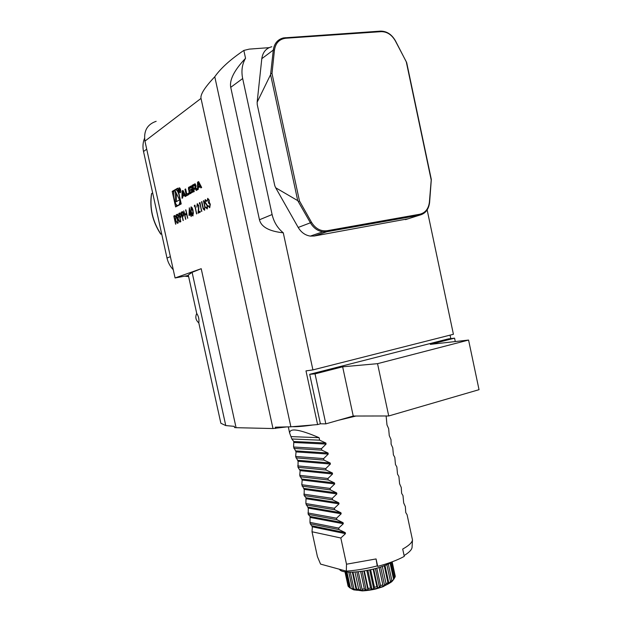 <?xml version="1.0" encoding="UTF-8"?>
<svg xmlns="http://www.w3.org/2000/svg" width="622" height="622" viewBox="0 0 622 622"><rect width="100%" height="100%" fill="white"/><g stroke="black" fill="none" stroke-linecap="round" stroke-linejoin="round"><path stroke-width="0.93" d="M160.904 234.144L160.756 234.183C152.476 221.58 149.389 208.098 151.504 193.745L151.62 193.559C149.498 207.958 152.592 221.486 160.904 234.144L160.756 234.183C152.476 221.58 149.389 208.098 151.504 193.745L151.62 193.559C149.498 207.958 152.592 221.486 160.904 234.144M152.654 192.937L151.62 193.559L152.654 192.937M339.511 569.27C342.046 575.669 379.28 570.584 391.751 561.977M448.33 338.889L454.558 338.158L430.331 344.363L468.576 340.063L377.538 363.668L342.644 366.801L315.027 373.876L309.686 374.312L448.33 338.889M455.273 341.556L454.558 338.158M377.538 363.668L388.734 415.97L479.033 389.683L468.576 340.063M388.734 415.97L353.242 416.04L342.644 366.801M353.242 416.04L325.835 423.862L315.027 373.876M325.835 423.862L320.392 423.8L309.686 374.312M178.094 222.995L176.283 214.738L177.565 214.201L178.631 215.997L178.071 218.781L180.007 222.062L177.744 218.944L178.094 222.995M183.093 220.546L181.259 212.18L182.573 211.643L183.622 213.47L183.482 215.912L182.518 216.549L183.093 220.546M189.026 215.461L189.313 207.795L190.612 213.704L190.977 213.517L191.234 216.549L190.519 214.714L189.026 215.461M194.375 206.418L194.367 205.439L194.966 205.128L196.568 213.929L194.873 206.162L194.375 206.418M199.39 203.853L199.39 202.858L200.004 202.539L201.621 211.449L199.903 203.588L199.39 203.853M207.227 208.945L205.765 207.523L205.96 206.932L207.095 207.997L207.367 206.201L204.825 202.103L205.206 199.608L206.442 200.649L206.286 201.334L205.322 200.572L205.12 201.917L207.678 206.061L207.227 208.945M181.22 203.938L177.76 188.163L172.193 191.389L175.606 206.939L181.22 203.938M269.062 47.661L249.313 49.115L243.84 50.429C230.428 59.487 220.74 68.264 214.777 76.755C204.77 87.344 200.183 94.567 201.015 98.408L272.988 428.542L236.072 427.687L201.209 268.696L175.077 277.964L144.942 141.132C143.519 130.947 147.258 124.338 156.161 121.306M198.628 181.601L197.555 182.207L197.493 189.78L198.262 189.36L198.278 187.821L200.261 186.724L200.883 187.922L201.66 187.494L198.628 181.601M195.145 183.832L192.058 185.325L193.512 191.965L194.227 191.568L193.823 189.733L195.502 188.808L196.218 190.48L196.941 190.083L196.054 188L195.549 188.062L196.039 185.962L195.145 183.832M191.265 186.025L188.443 187.619L189.142 192.703L189.788 193.753L192.618 192.198L192.245 188.575L190.433 189.586L190.643 190.526L191.739 189.92L191.856 190.449L191.747 191.436L190.176 192.307L189.189 189.36L189.298 188.38L192.011 187.502L191.265 186.025M186.794 194.173L185.651 188.948L184.967 189.337L186.39 195.86L189.002 194.429L188.715 193.108L186.794 194.173L188.8 193.528M180.263 192.797L180.294 192.773C181.049 190.309 180.652 188.637 179.12 187.751C178.366 190.145 178.747 191.825 180.263 192.797M185.146 196.544L185.869 196.148L183.008 190.449L182.013 191.008L182.013 198.262L182.72 197.874L182.72 196.404L184.563 195.386L185.146 196.544M207.911 199.234L207.188 201.131L207.709 198.325L209.217 200.128L209.217 202.173L210.314 204.234L209.746 207.709L208.028 205.649L209.653 206.737L210.018 204.467L208.549 203.106L208.906 200.284L207.911 199.234M202.702 207.064L201.839 201.598L203.262 208.036L204.405 209.326L204.809 207.484L203.689 200.642L204.856 205.983L204.622 210.228L203.161 208.883L201.536 201.753M197.493 204.576L196.879 207.118L197.228 203.728L198.869 205.758L198.581 211.954L200.105 211.2L200.307 212.094L198.076 213.19L198.589 205.975L197.493 204.576M192.991 215.927C192.066 215.741 191.389 214.419 190.946 211.954L191.016 206.916C191.949 207.064 192.649 208.386 193.108 210.874L192.991 215.927L190.946 211.954M185.597 219.317L183.754 210.897L184.788 214.209L186.367 213.416L185.885 209.801L187.735 218.26L186.553 214.279L184.975 215.072L185.597 219.317M180.621 221.759L178.794 213.447L180.092 212.918L181.126 214.738L180.994 217.164L180.046 217.786L180.621 221.759M175.606 224.215L173.802 216.013L175.077 215.484L176.127 217.272L175.575 220.032L177.488 223.298L175.039 220.297L175.606 224.215M346.322 571.136C356.227 570.436 366.529 568.695 377.235 565.903L376.069 558.937L346.501 564.208L346.322 571.136L320.563 564.1L317.422 556.628L312.019 531.763L312.337 526.811L310.285 523.786L309.974 522.371L310.09 516.47L308.24 514.386L308.271 508.112L305.884 503.571L306.024 497.763L304.15 495.571L304.205 489.397L301.794 484.74L302.168 480.028L299.742 475.317L300.131 470.652L298 467.309L298.086 461.275L295.644 456.455L296.049 451.891L293.592 447.016L293.786 441.503L291.842 438.984L289.65 433.06C289.689 427.757 299.509 429.304 319.102 437.686L319.646 440.174L325.858 443.027L326.091 444.085L321.481 448.641L321.799 450.134L328.019 453.01L328.253 454.068L323.634 458.601L323.953 460.093L330.181 462.986L330.406 464.043L325.788 468.545L326.107 470.038L332.335 472.953L332.56 474.003L327.942 478.489L328.26 479.982L334.488 482.913L334.714 483.97L330.088 488.425L330.414 489.918L336.642 492.865L336.867 493.922L332.241 498.354L332.56 499.839L338.796 502.809L339.021 503.867L334.387 508.275L334.714 509.76L340.942 512.753L341.175 513.803L336.533 518.188L336.86 519.681L343.095 522.69L343.321 523.74L338.679 528.101L339.006 529.586L345.241 532.611L345.467 533.668L340.825 537.999L346.501 564.208M377.235 565.903L377.671 566.378C388.594 563.454 397.458 560.119 404.277 556.387L402.706 549.055C408.724 545.735 411.974 542.726 412.472 540.044L412.122 546.318M404.098 555.547C408.981 552.6 411.632 549.926 412.059 547.515L412.106 546.73M386.13 415.978L386.985 424.935L388.649 428.597L389.271 435.602L391.005 439.63L391.114 444.225L392.754 447.77L393.399 454.876L394.807 457.349L395.46 464.502L396.852 466.928L397.52 474.127L398.896 476.491L399.581 483.745L401.252 487.485L401.633 493.347L402.994 495.602L403.694 502.957L405.342 506.58L405.746 512.551L407.076 514.689L412.487 539.943M292.441 426.676C296.873 426.871 303.692 426.303 312.905 424.981M338.352 420.293L355.963 416.04M377.671 566.378L376.069 558.937M295.948 457.87L323.953 460.093M323.634 458.601L295.644 456.455M325.788 468.545L297.697 465.894M298 467.309L326.107 470.038M327.942 478.489L299.742 475.317M300.053 476.732L328.26 479.982M330.088 488.425L301.794 484.74M302.098 486.155L330.414 489.918M332.241 498.354L303.839 494.156M304.15 495.571L332.56 499.839M334.387 508.275L305.884 503.571M306.195 504.978L334.714 509.76M336.533 518.188L307.929 512.971M308.24 514.386L336.86 519.681M338.679 528.101L309.974 522.371M310.285 523.786L339.006 529.586M340.825 537.999L312.019 531.763M293.895 448.431L321.799 450.134M321.481 448.641L293.592 447.016M291.842 438.984L319.646 440.174M291.329 436.621L319.102 437.686M272.988 428.542L286.719 426.91M196.723 313.434C195.067 317.08 195.759 320.237 198.799 322.888C199.297 319.389 198.605 316.24 196.723 313.434L188.279 275.01L192.112 272.335L225.763 425.572L234.292 426.35L234.556 427.547L236.072 427.687M198.799 322.888L220.857 423.248L225.763 425.572M283.274 232.815C277.567 228.126 273.843 222.031 272.102 214.536L259.46 219.768C261.224 226.952 269.163 231.306 283.274 232.815L312.92 369.896L305.985 370.891L317.609 424.585L320.392 423.8M450.048 335.141L450.779 338.601M275.6 428.488L275.321 427.182L290.878 426.809L317.609 424.585M427.151 209.925L453.415 334.286L312.92 369.896M214.777 76.755L290.878 426.809M259.46 219.768L230.731 87.329C229.324 79.927 234.261 70.247 245.542 58.281L243.84 50.429M192.112 272.335L201.209 268.696M272.102 214.536L242.666 78.543C241.134 70.947 242.09 64.19 245.542 58.281M175.077 277.964L188.38 275.46M381.138 31.652L285.786 38.237C279.348 39.069 275.577 42.996 274.457 50.04L272.001 73.466L299.462 200.953L311.544 222.365C315.517 228.694 320.711 231.477 327.118 230.723L419.757 214.248C425.339 212.872 428.55 208.829 429.398 202.119L431.209 180.022L406.259 61.71L395.382 40.966C391.79 34.731 387.047 31.621 381.138 31.652L380.524 31.123C386.736 31.092 391.736 34.358 395.506 40.92L406.695 62.651L431.318 179.455L429.6 202.445C428.713 209.497 425.331 213.75 419.461 215.204L326.884 231.718L322.849 231.812C317.663 230.987 313.542 228.033 310.487 222.925L297.728 200.634L270.578 74.648L257.158 102.171L257.236 104.543L274.784 185.714L275.663 187.751L297.728 200.634M275.663 187.751L298.195 227.45C301.188 232.426 305.239 235.31 310.339 236.103L314.304 236.002L408.172 218.781M270.578 74.648L273.291 50.079C274.255 43.454 277.653 39.404 283.469 37.911L380.524 31.123M271.814 46.736C266.092 48.221 262.756 52.201 261.8 58.678L257.158 102.171M298.335 201.396L299.462 200.953M270.811 73.653L272.001 73.466M170.381 256.645L166.999 258.044C168.026 262.531 170.109 266.426 173.258 269.73M184.703 276.152L188.629 276.58M166.999 258.044L143.526 151.519C142.539 146.862 142.873 142.461 144.529 138.341M346.05 571.898L349.447 587.596L352.814 589.438L353.731 589.718L352.386 588.669L353.934 588.948L356.25 590.169L357.533 590.294L356.678 589.197L358.7 589.244L360.799 590.371L362.377 590.317L362.051 589.135L364.391 588.948L366.164 590.014L367.905 589.796L368.115 588.49L370.619 588.07L371.948 589.135L373.736 588.762L374.436 587.285L376.916 586.678L377.741 587.774L379.443 587.285L380.563 585.621L382.833 584.867L383.113 586.056L384.614 585.473L386.029 583.623L387.934 582.767L387.685 584.089L391.86 580.551L391.137 582.021L391.93 581.391L394.356 578.359L393.298 579.922M344.961 571.735L348.063 586.064L349.401 587.37M394.34 578.273L395.265 576.345L392.148 561.829M382.833 584.867L379.086 567.497M379.109 567.489L383.113 586.056M380.633 566.984L384.614 585.473M382.32 566.393L386.029 583.623M376.916 586.678L373.146 569.184M373.698 569.044L377.741 587.774M375.416 568.586L379.443 587.285M376.8 568.189L380.563 585.621M370.619 588.07L366.84 570.568M367.897 570.366L371.948 589.135M369.686 569.993L373.736 588.762M370.665 569.775L374.436 587.285M364.391 588.948L360.636 571.548M362.128 571.346L366.164 590.014M363.862 571.082L367.905 589.796M364.337 571.012L368.115 588.49M358.7 589.244L354.983 572.077M356.818 571.945L360.799 590.371M358.303 571.812L362.051 589.135M353.934 588.948L350.31 572.186M352.355 572.178L356.25 590.169M352.993 572.162L356.678 589.197M350.435 588.085L346.952 571.999M352.705 588.925L352.814 589.438M348.802 572.131L352.386 588.669M348.421 586.725L345.187 571.774M394.356 578.359L390.943 562.467M391.837 561.938L395.102 577.115M391.86 580.551L388.283 563.897M391.782 580.707L391.93 581.391M390.064 562.972L393.555 579.214M387.934 582.767L384.248 565.662M384.979 565.367L388.874 583.459M386.837 564.574L390.468 581.438M174.44 190.565L173.305 191.226L173.662 192.843M176.181 204.343L176.632 206.387M173.305 191.226L172.193 191.389M177.853 188.598L175.661 189.865M179.96 204.607L180.846 202.22M178.312 190.697L175.979 189.928M178.343 205.213L178.475 205.128C181.943 203.161 178.211 187.362 174.914 190.083C171.516 192.011 175 207.398 178.343 205.213M175.318 202.197L179.556 199.88L175.171 190.767L175.318 202.197M176.321 193.154L176.423 201.59M198.317 182.938L199.786 185.791L198.286 186.623L198.317 182.938L199.25 182.814M200.719 185.659L199.786 185.791M200.758 185.737L198.286 186.623M201.194 186.592L200.261 186.724M198.83 181.989L198.721 182.884M198.682 186.569L198.675 187.603M198.729 182.044L197.555 182.207M195.37 183.941L193.217 185.162L193.411 186.064M193.932 188.435L194.173 189.547M193.217 185.162L192.058 185.325M195.23 187.556L194.74 185.317L193.061 186.258L193.551 188.489L195.246 187.549M195.58 187.844L193.551 188.489M191.226 192.151L190.176 192.307M192.789 191.327L191.319 192.136M192.509 189.803L191.739 189.92M192.338 188.995L191.584 189.415L191.7 189.943M191.584 189.415L190.433 189.586M190.231 192.299L190.729 193.489M191.483 186.133L189.586 187.455L189.415 188.31M187.183 194.111L187.44 195.285M185.714 189.236L184.967 189.337M180.155 192.315L180.186 192.291C180.792 190.301 180.473 188.948 179.229 188.225C178.623 190.169 178.926 191.529 180.155 192.315M179.913 189.236L178.988 188.8L179.665 191.895L179.626 190.379L180.473 191.436L179.913 189.236M179.727 188.699L178.988 188.8M179.183 189.096L179.4 190.107L179.183 189.096M179.945 190.029L179.4 190.107M185.426 195.261L184.563 195.386M183.195 190.822L183.148 191.669M183.14 195.191L183.14 196.171M183.148 190.845L182.013 191.008M182.728 191.724L184.112 194.484L182.728 195.254L182.728 191.724L183.583 191.599M184.975 194.359L184.112 194.484M185.014 194.445L182.728 195.254M207.414 201.015L207.709 198.325M209.676 207.74L208.028 205.649M209.785 206.753L210.018 204.467M210.259 204.428L208.945 203.021M208.774 203.044L208.347 202.197M208.58 202.158L208.906 200.284M209.147 200.245L208.168 199.188M207.204 208.961L205.765 207.523M207.258 208.005L207.367 206.201M207.6 206.162L207.056 205.392M207.289 205.353L205.307 203.355M205.548 203.324L204.825 202.103M205.058 202.072L205.206 199.608M206.356 201.038L205.555 200.509M204.638 209.295L204.809 207.484M205.042 207.445L203.386 200.797M204.552 210.252L203.161 208.883M203.394 208.852L202.927 207.025M199.623 203.728L199.39 202.858M199.623 202.819L200.02 202.617M201.839 211.34L199.903 203.588M197.096 207.009L197.314 203.674M200.121 211.27L198.581 211.954M198.309 213.074L198.558 208.961M198.783 208.93L198.589 205.975M198.822 205.944L197.726 204.537M194.6 206.302L194.367 205.439M196.785 213.82L194.873 206.162M191.172 211.923L191.016 206.916M192.882 215.033L193.403 213.198L193.045 210.975L191.389 207.764M191.218 207.787L191.234 211.814L192.812 215.041L192.82 211.013L191.218 207.787M189.259 215.344L189.461 208.471M191.164 216.58L190.519 214.714M189.391 214.31L190.557 213.805L189.516 210.143L189.391 214.31L190.324 213.844L189.516 210.143M185.807 219.208L183.754 210.897M186.367 213.416L184.788 214.209M186.592 213.377L185.605 209.941M187.673 218.299L186.553 214.279M183.303 220.445L181.259 212.18M181.484 212.141L182.541 211.643M183.576 213.579L182.269 212.615L181.717 212.895L182.332 215.686L183.272 215.298L183.576 213.579L182.666 212.506M183.086 215.406L183.35 213.618M182.332 215.686L182.868 215.437M180.823 221.657L178.794 213.447M179.012 213.408L180.061 212.918M181.08 214.847L179.797 213.882L179.245 214.162L179.859 216.938L180.784 216.549L181.08 214.847L180.186 213.774M180.605 216.65L180.862 214.878M179.859 216.938L180.388 216.689M178.304 222.894L176.283 214.738M176.5 214.699L177.558 214.201M179.859 222.132L177.744 218.944M178.584 216.098L177.286 215.165L176.734 215.445L177.34 218.205L178.281 217.801L178.584 216.098L177.69 215.049M177.34 218.205L178.063 217.84L178.366 216.137M175.816 224.114L173.802 216.013M174.028 215.974L175.062 215.484M177.348 223.36L175.249 220.196M176.08 217.373L174.798 216.44L174.253 216.72L174.852 219.457L175.785 219.061L176.08 217.373L175.194 216.324M174.852 219.457L175.567 219.092L175.863 217.405M201.015 98.408L144.942 141.132M293.786 441.503L325.858 443.027M294.004 442.499L326.091 444.085M295.831 450.896L328.019 453.01M296.049 451.891L328.253 454.068M312.12 525.815L345.241 532.611M312.337 526.811L345.467 533.668M310.09 516.47L343.095 522.69M310.3 517.465L343.321 523.74M308.053 507.124L340.942 512.753M308.271 508.112L341.175 513.803M306.024 497.763L338.796 502.809M306.234 498.758L339.021 503.867M303.987 488.402L336.642 492.865M304.205 489.397L336.867 493.922M301.95 479.033L334.488 482.913M302.168 480.028L334.714 483.97M299.913 469.657L332.335 472.953M300.131 470.652L332.56 474.003M297.868 460.28L330.181 462.986M298.086 461.275L330.406 464.043M298.195 227.45L311.544 222.365M314.304 236.002L326.884 231.718L327.118 230.723M405.49 219.628L419.461 215.204L419.757 214.248M261.8 58.678L273.291 50.079L274.457 50.04M285.21 37.67L285.786 38.237M242.666 78.543L230.731 87.329M146.714 149.179L143.526 151.519M351.22 588.536L353.801 589.889L361.872 590.62C374.942 589.648 384.925 586.663 391.821 581.671L393.228 579.961M196.785 189.352L196 189.469M196.599 188.653L195.603 188.793M195.316 183.894L194.336 184.034M196.109 186.445L195.362 186.553M196.016 185.861L195.23 185.97M195.86 185.154L194.841 185.302M191.973 187.339L190.97 187.479M192.789 191.288L191.731 191.444M192.633 190.34L191.856 190.449M190.348 193.675L189.788 193.753M190.285 192.54L189.142 192.703M189.142 188.964L188.349 189.08M189.586 187.455L188.443 187.619M190.278 186.818L189.127 186.981M191.42 186.087L190.472 186.219M412.059 547.515L412.472 540.044M289.65 433.06L288.305 426.871M310.339 236.103L322.849 231.812M188.474 275.873L186.755 276.471M392.785 580.248L391.821 581.671L383.043 586.717L376.085 588.902C375.704 589.065 369.071 590.558 362.323 590.892L353.366 589.625M179.19 205.019L178.475 205.128M192.789 191.281L191.747 191.436M190.145 186.903L188.995 187.066M179.976 188.124L179.525 188.186M180.637 192.229L180.186 192.291"/></g></svg>
